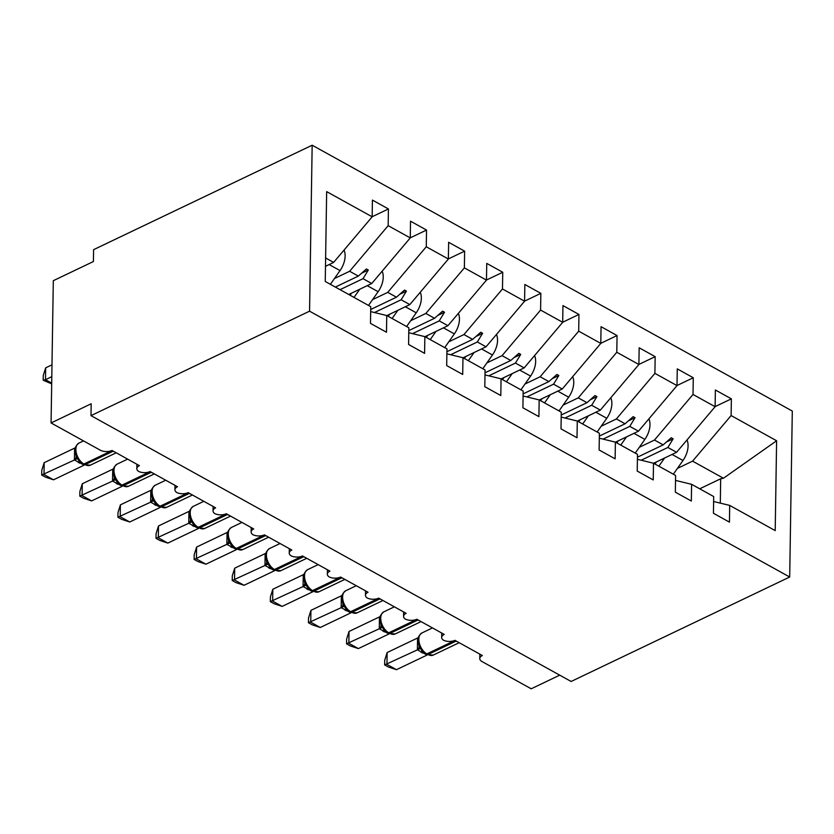 <?xml version="1.0" encoding="UTF-8"?>
<svg xmlns="http://www.w3.org/2000/svg" width="834" height="834" viewBox="0 0 834 834"><rect width="100%" height="100%" fill="white"/><g stroke="black" fill="none" stroke-linecap="round" stroke-linejoin="round"><path stroke-width="1.25" d="M312.166 145.21L93.596 249.668L93.418 261.522L53.313 280.693L51.072 422.942L91.177 403.781L90.989 415.634L571.123 681.472L789.694 577.013L792.3 411.058L312.166 145.21L309.56 311.176L789.694 577.013M559.718 675.165L531.206 688.79L482.052 661.571A8.298 4.274 0.9 0 1 479.769 658.568A8.298 4.274 0.9 0 1 482.354 655.534L454.916 640.335A8.298 4.274 -179.1 0 1 443.573 640.251A8.298 4.274 0.9 0 1 441.666 637.468A8.298 4.274 0.9 0 1 444.251 634.434L416.812 619.245A8.298 4.274 -179.1 0 1 405.47 619.151A8.298 4.274 0.9 0 1 403.562 616.368A8.298 4.274 0.9 0 1 406.137 613.334L378.709 598.145A8.298 4.274 -179.1 0 1 367.367 598.061A8.298 4.274 0.9 0 1 365.448 595.268A8.298 4.274 0.9 0 1 368.034 592.234L340.595 577.045A8.298 4.274 -179.1 0 1 329.263 576.961A8.298 4.274 0.9 0 1 327.345 574.167A8.298 4.274 0.9 0 1 329.93 571.134L302.492 555.944A8.298 4.274 -179.1 0 1 291.16 555.861A8.298 4.274 0.9 0 1 289.242 553.067A8.298 4.274 0.9 0 1 291.827 550.033L264.388 534.844A8.298 4.274 -179.1 0 1 253.046 534.761A8.298 4.274 0.9 0 1 251.138 531.977A8.298 4.274 0.9 0 1 253.713 528.944L226.285 513.744A8.298 4.274 -179.1 0 1 214.943 513.661A8.298 4.274 0.9 0 1 213.024 510.877A8.298 4.274 0.9 0 1 215.61 507.843L188.171 492.644A8.298 4.274 -179.1 0 1 176.839 492.56A8.298 4.274 0.9 0 1 174.921 489.777A8.298 4.274 0.9 0 1 177.506 486.743L150.068 471.554A8.298 4.274 -179.1 0 1 138.736 471.46A8.298 4.274 0.9 0 1 136.818 468.677A8.298 4.274 0.9 0 1 139.403 465.643L111.965 450.454A8.298 4.274 -179.1 0 1 100.236 450.162L51.072 422.942M334.476 278.514L349.634 271.269L358.349 276.085L335.362 287.073M372.162 216.736L388.425 208.959L388.164 225.67L349.634 271.269M388.425 208.959L372.423 200.097L372.162 216.809L326.657 191.622L325.25 281.475L370.744 306.672L370.484 323.383L386.486 332.245L386.747 315.533L408.848 327.762L408.587 344.484L424.589 353.345L424.86 336.634L446.961 348.862L446.69 365.584L462.703 374.445L462.964 357.723L485.065 369.962L484.804 386.684L500.807 395.545L501.067 378.824L523.168 391.063L522.908 407.774L538.91 416.635L539.171 399.924L561.272 412.163L561.011 428.874L577.013 437.735L577.284 421.024L599.385 433.263L599.114 449.974L615.127 458.836L615.388 442.124L637.489 454.363L637.228 471.074L653.231 479.936L653.491 463.224L675.592 475.453L675.331 492.175L691.334 501.036L691.594 484.314L713.696 496.553L713.435 513.275L729.437 522.136L729.698 505.414L775.203 530.612L776.61 440.759L731.116 415.561L692.585 461.15L723.453 478.247L776.61 440.759M370.671 311.614L386.747 315.533M372.579 299.614L387.737 292.369L396.452 297.185L370.703 309.497M410.265 237.836L426.528 230.059L426.268 246.77L387.737 292.369M408.775 332.714L424.86 336.634M410.682 320.704L425.84 313.459L434.556 318.286L408.806 330.587M448.369 258.926L464.632 251.159L464.371 267.87L425.84 313.459M446.878 353.814L462.964 357.723M448.786 341.804L463.954 334.559L472.659 339.386L446.909 351.687M486.472 280.026L502.746 272.259L502.475 288.971L463.954 334.559M484.981 374.904L501.067 378.824M486.889 362.905L502.058 355.659L510.762 360.486L485.023 372.788M524.586 301.126L540.849 293.349L540.588 310.071L502.058 355.659M523.095 396.004L539.171 399.924M525.003 384.005L540.161 376.759L548.876 381.586L523.126 393.888M562.689 322.226L578.952 314.449L578.692 331.171L540.161 376.759M561.199 417.104L577.284 421.024M563.106 405.105L578.264 397.86L586.98 402.676L561.23 414.988M600.793 343.327L617.056 335.549L616.795 352.261L578.264 397.86M599.302 438.204L615.388 442.124M601.21 426.205L616.378 418.96L625.083 423.776L599.333 436.088M638.896 364.427L655.17 356.65L654.899 373.361L616.378 418.96M637.405 459.305L653.491 463.224M639.313 447.305L654.481 440.05L663.186 444.876L637.447 457.188M677.01 385.517L693.273 377.75L693.012 394.461L654.481 440.05M675.519 480.405L691.594 484.314M677.427 468.395L692.585 461.15M731.116 415.561L731.376 398.85L715.374 389.989L715.113 406.7L676.582 452.289L667.867 447.472L673.153 438.809L671.245 437.746L663.186 444.876M715.113 406.617L731.376 398.85M713.623 501.505L729.698 505.414M372.162 216.809L333.631 262.408L325.489 266.296M388.164 225.67L410.265 237.909L410.526 221.198L426.528 230.059M410.265 237.909L371.735 283.508L348.748 294.485M426.268 246.77L448.369 259.009L448.629 242.298L464.632 251.159M448.369 259.009L409.838 304.598L386.851 315.586M464.371 267.87L486.472 280.109L486.733 263.398L502.746 272.259M486.472 280.109L447.941 325.698L424.965 336.686M502.475 288.971L524.576 301.21L524.847 284.488L540.849 293.349M524.576 301.21L486.055 346.798L463.068 357.786M540.588 310.071L562.689 322.31L562.95 305.588L578.952 314.449M562.689 322.31L524.159 367.898L501.171 378.886M578.692 331.171L600.793 343.399L601.053 326.688L617.056 335.549M600.793 343.399L562.262 388.998L539.275 399.986M616.795 352.261L638.896 364.5L639.157 347.788L655.17 356.65M638.896 364.5L600.365 410.099L577.378 421.076M654.899 373.361L677 385.6L677.271 368.889L693.273 377.75M677 385.6L638.479 431.188L615.492 442.176M693.012 394.461L715.113 406.7M340.032 289.669L363.019 278.681L371.735 283.508M363.019 278.681L368.305 270.018L366.407 268.965L358.349 276.085M374.445 312.531L401.133 299.781L409.838 304.598M401.133 299.781L406.419 291.118L404.511 290.065L396.452 297.185M412.549 333.631L439.237 320.882L447.941 325.698M439.237 320.882L444.522 312.218L442.614 311.155L434.556 318.286M450.652 354.731L477.34 341.971L486.055 346.798M477.34 341.971L482.625 333.308L480.718 332.255L472.659 339.386M488.755 375.832L515.443 363.071L524.159 367.898M515.443 363.071L520.729 354.408L518.821 353.355L510.762 360.486M526.869 396.921L553.557 384.172L562.262 388.998M553.557 384.172L558.832 375.508L556.935 374.456L548.876 381.586M564.972 418.022L591.66 405.272L600.365 410.099M591.66 405.272L596.946 396.609L595.038 395.556L586.98 402.676M603.076 439.122L629.764 426.372L638.479 431.188M629.764 426.372L635.049 417.709L633.142 416.656L625.083 423.776M641.179 460.222L667.867 447.472M653.595 463.277L676.582 452.289M699.705 488.807L720.68 478.779L723.453 478.247M325.614 257.967L333.631 262.408M309.56 311.176L90.989 415.634M720.305 503.131L720.68 478.779M666.418 442.03L673.153 438.809M628.304 420.93L635.049 417.709M590.201 399.83L596.946 396.609M552.098 378.73L558.832 375.508M513.994 357.63L520.729 354.408M475.88 336.529L482.625 333.308M437.777 315.44L444.522 312.218M399.674 294.339L406.419 291.118M361.57 273.239L368.305 270.018M686.997 439.966A18.452 11.374 119 0 1 682.983 460.483L673.34 474.212M664.604 458.012L658.86 466.196M654.899 463.996A13.834 8.528 -61 0 0 655.628 463.016L656.379 461.953M425.569 653.939L421.868 650.781L419.075 645.964L417.97 640.178C417.646 637.843 418.96 635.445 421.9 632.964A11.895 7.079 64.5 0 0 418.835 639.167A11.895 7.079 64.5 0 0 426.862 653.898A2.763 1.71 119 0 1 425.569 653.939L426.706 654.575A2.763 1.71 -61 0 0 428.009 654.523A11.895 7.079 64.5 0 0 433.294 655.065L459.18 642.701M387.132 652.553L386.945 664.417L396.473 669.681L388.456 667.033L384.651 664.927L384.724 660.194L387.132 652.553L417.751 637.927M384.651 664.927L417.386 649.863L417.573 638.01M396.473 669.681L427.091 655.055L417.386 649.863M420.941 648.206L417.563 649.78M387.456 632.839L383.765 629.68L380.971 624.864L379.866 619.078C379.543 616.743 380.857 614.345 383.796 611.864A11.895 7.079 64.5 0 0 380.731 618.067A11.895 7.079 64.5 0 0 388.759 632.798A2.763 1.71 119 0 1 387.456 632.839L388.602 633.475A2.763 1.71 -61 0 0 389.905 633.423A11.895 7.079 64.5 0 0 395.191 633.965L421.066 621.601M349.029 631.463L348.841 643.316L358.37 648.591L350.353 645.933L346.548 643.827L346.621 639.094L349.029 631.463L379.637 616.826M346.548 643.827L379.282 628.763L379.46 616.91M358.37 648.591L388.988 633.955L379.282 628.763M382.837 627.105L379.46 628.68M349.352 611.749L345.662 608.58L342.868 603.764L341.763 597.978C341.44 595.643 342.743 593.245 345.683 590.774A11.895 7.079 64.5 0 0 342.618 596.967A11.895 7.079 64.5 0 0 350.655 611.697A2.763 1.71 119 0 1 349.352 611.749L350.499 612.375A2.763 1.71 -61 0 0 351.802 612.333A11.895 7.079 64.5 0 0 357.088 612.865L382.962 600.501M310.926 610.363L310.738 622.216L320.266 627.491L312.25 624.843L308.444 622.727L308.517 617.994L310.926 610.363L341.533 595.726M308.444 622.727L341.169 607.673L341.356 595.81M320.266 627.491L350.885 612.854L341.169 607.673M344.734 606.016L341.346 607.579M311.249 590.649L307.548 587.48L304.754 582.664L303.659 576.878C303.336 574.553 304.639 572.145 307.579 569.674A11.895 7.079 64.5 0 0 304.514 575.867A11.895 7.079 64.5 0 0 312.552 590.597A2.763 1.71 119 0 1 311.249 590.649L312.385 591.285A2.763 1.71 -61 0 0 313.688 591.233A11.895 7.079 64.5 0 0 318.984 591.765L344.859 579.401M272.822 589.263L272.635 601.116L282.163 606.391L274.136 603.743L270.331 601.627L270.414 596.894L272.822 589.263L303.43 574.626M270.331 601.627L303.065 586.573L303.253 574.72M282.163 606.391L312.781 591.765L303.065 586.573M306.631 584.915L303.242 586.479M273.145 569.549L269.445 566.38L266.651 561.563L265.546 555.778C265.233 553.453 266.536 551.045 269.476 548.574A11.895 7.079 64.5 0 0 266.411 554.766A11.895 7.079 64.5 0 0 274.449 569.497A2.763 1.71 119 0 1 273.145 569.549L274.282 570.185A2.763 1.71 -61 0 0 275.585 570.133A11.895 7.079 64.5 0 0 280.881 570.675L306.756 558.3M234.708 568.163L234.531 580.016L244.049 585.291L236.032 582.643L232.227 580.537L232.3 575.794L234.708 568.163L265.327 553.526M232.227 580.537L264.962 565.473L265.149 553.62M244.049 585.291L274.667 570.664L264.962 565.473M268.517 563.815L265.139 565.379M648.894 418.866A18.452 11.374 119 0 1 644.88 439.382L635.237 453.112M626.501 436.922L620.757 445.095M616.785 442.896A13.834 8.528 -61 0 0 617.514 441.916L618.265 440.852M610.78 397.766A18.452 11.374 119 0 1 606.766 418.282L597.134 432.012M588.387 415.822L582.653 423.995M578.681 421.796A13.834 8.528 -61 0 0 579.411 420.826L580.162 419.752M572.677 376.676A18.452 11.374 119 0 1 568.663 397.182L559.03 410.912M550.284 394.722L544.55 402.895M540.578 400.706A13.834 8.528 -61 0 0 541.308 399.726L542.058 398.652M534.573 355.576A18.452 11.374 119 0 1 530.56 376.082L520.916 389.822M512.18 373.622L506.436 381.795M502.475 379.606A13.834 8.528 -61 0 0 503.204 378.626L503.955 377.552M235.032 548.449L231.341 545.28L228.547 540.463L227.442 534.677C227.119 532.353 228.433 529.944 231.372 527.474A11.895 7.079 64.5 0 0 228.308 533.666A11.895 7.079 64.5 0 0 236.335 548.397A2.763 1.71 119 0 1 235.032 548.449L236.178 549.085A2.763 1.71 -61 0 0 237.482 549.033A11.895 7.079 64.5 0 0 242.767 549.575L268.642 537.2M196.605 547.062L196.417 558.916L205.946 564.191L197.929 561.543L194.124 559.437L194.197 554.693L196.605 547.062L227.223 532.426M194.124 559.437L226.858 544.373L227.046 532.519M205.946 564.191L236.564 549.564L226.858 544.373M230.413 542.715L227.036 544.289M496.47 334.476A18.452 11.374 119 0 1 492.456 354.982L482.813 368.722M474.077 352.521L468.333 360.705M464.361 358.505A13.834 8.528 -61 0 0 465.091 357.525L465.852 356.452M196.928 527.349L193.238 524.19L190.444 519.374L189.339 513.588C189.016 511.252 190.329 508.855 193.259 506.374A11.895 7.079 64.5 0 0 190.204 512.566A11.895 7.079 64.5 0 0 198.231 527.307A2.763 1.71 119 0 1 196.928 527.349L198.075 527.985A2.763 1.71 -61 0 0 199.378 527.932A11.895 7.079 64.5 0 0 204.664 528.475L230.538 516.11M158.502 525.962L158.314 537.815L167.843 543.09L159.826 540.442L156.021 538.337L156.094 533.604L158.502 525.962L189.109 511.336M156.021 538.337L188.745 523.272L188.932 511.419M167.843 543.09L198.461 528.464L188.745 523.272M192.31 521.615L188.922 523.189M458.366 313.376A18.452 11.374 119 0 1 454.353 333.881L444.71 347.622M435.974 331.421L430.229 339.605M426.257 337.405A13.834 8.528 -61 0 0 426.987 336.425L427.738 335.351M158.825 506.248L155.124 503.09L152.341 498.273L151.235 492.487C150.912 490.152 152.215 487.754 155.155 485.273A11.895 7.079 64.5 0 0 152.09 491.476A11.895 7.079 64.5 0 0 160.128 506.207A2.763 1.71 119 0 1 158.825 506.248L159.972 506.884A2.763 1.71 -61 0 0 161.275 506.832A11.895 7.079 64.5 0 0 166.56 507.374L192.435 495.01M120.398 504.862L120.211 516.726L129.739 522.001L121.722 519.342L117.907 517.236L117.99 512.503L120.398 504.862L151.006 490.236M117.907 517.236L150.641 502.172L150.829 490.319M129.739 522.001L160.357 507.364L150.641 502.172M154.207 500.515L150.818 502.089M420.253 292.275A18.452 11.374 119 0 1 416.239 312.792L406.606 326.521M397.86 310.321L392.126 318.505M388.154 316.305A13.834 8.528 -61 0 0 388.884 315.325L389.634 314.262M120.721 485.159L117.021 481.989L114.227 477.173L113.132 471.387C112.809 469.052 114.112 466.654 117.052 464.173A11.895 7.079 64.5 0 0 113.987 470.376A11.895 7.079 64.5 0 0 122.025 485.107A2.763 1.71 119 0 1 120.721 485.159L121.858 485.784A2.763 1.71 -61 0 0 123.161 485.742A11.895 7.079 64.5 0 0 128.457 486.274L154.332 473.91M82.285 483.772L82.107 495.625L91.625 500.9L83.609 498.242L79.803 496.136L79.876 491.403L82.285 483.772L112.903 469.135M79.803 496.136L112.538 481.072L112.726 469.219M91.625 500.9L122.244 486.264L112.538 481.072M116.103 479.425L112.715 480.989M382.149 271.175A18.452 11.374 119 0 1 378.136 291.692L368.492 305.421M359.756 289.231L354.012 297.404M350.051 295.205A13.834 8.528 -61 0 0 350.78 294.225L351.531 293.161M82.608 464.058L78.917 460.889L76.123 456.073L75.018 450.287C74.695 447.952 76.009 445.554 78.949 443.083A11.895 7.079 64.5 0 0 75.884 449.276A11.895 7.079 64.5 0 0 83.911 464.006A2.763 1.71 119 0 1 82.608 464.058L83.754 464.684A2.763 1.71 -61 0 0 85.058 464.642A11.895 7.079 64.5 0 0 90.343 465.174L116.228 452.81M44.181 462.672L43.994 474.525L53.522 479.8L45.505 477.152L41.7 475.036L41.773 470.303L44.181 462.672L74.799 448.035M41.7 475.036L74.434 459.982L74.622 448.129M53.522 479.8L84.14 465.163L74.434 459.982M77.989 458.325L74.612 459.888M51.989 364.812L45.672 367.836L45.484 379.689L51.802 376.666M51.687 383.869L43.191 380.21L45.484 379.689L51.698 383.129M43.191 380.21L43.264 375.467L45.672 367.836M344.046 250.075A18.452 11.374 119 0 1 340.032 270.591L330.389 284.321M682.983 460.483L672.079 454.447M457.355 641.69A11.895 7.079 -115.5 0 1 456.083 641.106L454.937 640.481L426.862 653.898L428.009 654.523L456.083 641.106A2.763 1.71 -61 0 0 456.198 641.054M417.365 649.78A6.088 4.087 163.9 0 0 419.043 645.86M417.542 638.125A6.088 1.897 -165.9 0 0 418.22 638.01M422.963 651.979A6.088 3.753 -61 0 0 421.16 652.386M423.672 652.615A6.088 3.753 -61 0 0 422.306 653.012M419.252 620.59A11.895 7.079 -115.5 0 1 417.98 620.016L416.833 619.381L388.759 632.798L389.905 633.423L417.98 620.016A2.763 1.71 -61 0 0 418.095 619.954M379.251 628.68A6.088 4.087 163.9 0 0 380.929 624.76M379.439 617.024A6.088 1.897 -165.9 0 0 380.106 616.91M384.86 630.879A6.088 3.753 -61 0 0 383.056 631.286M385.569 631.526A6.088 3.753 -61 0 0 384.203 631.922M381.148 599.49A11.895 7.079 -115.5 0 1 379.866 598.916L378.73 598.28L350.655 611.697L351.802 612.333L379.866 598.916A2.763 1.71 -61 0 0 379.991 598.854M341.148 607.59A6.088 4.087 163.9 0 0 342.826 603.67M341.335 595.924A6.088 1.897 -165.9 0 0 342.003 595.81M346.756 609.779A6.088 3.753 -61 0 0 344.953 610.186M347.455 610.425A6.088 3.753 -61 0 0 346.1 610.822M343.035 578.389A11.895 7.079 -115.5 0 1 341.763 577.816L340.626 577.18L312.552 590.597L313.688 591.233L341.763 577.816A2.763 1.71 -61 0 0 341.877 577.754M303.044 586.49A6.088 4.087 163.9 0 0 304.723 582.57M303.222 574.824A6.088 1.897 -165.9 0 0 303.899 574.709M308.653 588.679A6.088 3.753 -61 0 0 306.849 589.085M309.351 589.325A6.088 3.753 -61 0 0 307.986 589.721M304.931 557.3A11.895 7.079 -115.5 0 1 303.659 556.716L302.513 556.08L274.449 569.497L275.585 570.133L303.659 556.716A2.763 1.71 -61 0 0 303.774 556.653M264.941 565.389A6.088 4.087 163.9 0 0 266.619 561.47M265.118 553.724A6.088 1.897 -165.9 0 0 265.796 553.609M270.539 567.579A6.088 3.753 -61 0 0 268.746 567.985M271.248 568.225A6.088 3.753 -61 0 0 269.882 568.621M644.88 439.382L633.976 433.346M606.766 418.282L595.872 412.246M568.663 397.182L557.769 391.146M530.56 376.082L519.655 370.046M266.828 536.199A11.895 7.079 -115.5 0 1 265.556 535.616L264.409 534.98L236.335 548.397L237.482 549.033L265.556 535.616A2.763 1.71 -61 0 0 265.671 535.553M226.827 544.289A6.088 4.087 163.9 0 0 228.506 540.369M227.015 532.624A6.088 1.897 -165.9 0 0 227.682 532.509M232.436 546.489A6.088 3.753 -61 0 0 230.632 546.895M233.145 547.125A6.088 3.753 -61 0 0 231.779 547.521M492.456 354.982L481.552 348.946M228.725 515.099A11.895 7.079 -115.5 0 1 227.453 514.515L226.306 513.89L198.231 527.307L199.378 527.932L227.453 514.515A2.763 1.71 -61 0 0 227.567 514.463M188.724 523.189A6.088 4.087 163.9 0 0 190.402 519.269M188.911 511.523A6.088 1.897 -165.9 0 0 189.579 511.419M194.332 525.389A6.088 3.753 -61 0 0 192.529 525.795M195.031 526.025A6.088 3.753 -61 0 0 193.676 526.421M454.353 333.881L443.448 327.845M190.611 493.999A11.895 7.079 -115.5 0 1 189.339 493.415L188.203 492.79L160.128 506.207L161.275 506.832L189.339 493.415A2.763 1.71 -61 0 0 189.464 493.363M150.62 502.089A6.088 4.087 163.9 0 0 152.299 498.169M150.798 490.434A6.088 1.897 -165.9 0 0 151.475 490.319M156.229 504.289A6.088 3.753 -61 0 0 154.426 504.695M156.928 504.935A6.088 3.753 -61 0 0 155.562 505.331M416.239 312.792L405.345 306.756M152.507 472.899A11.895 7.079 -115.5 0 1 151.235 472.325L150.089 471.69L122.025 485.107L123.161 485.742L151.235 472.325A2.763 1.71 -61 0 0 151.35 472.263M112.517 480.999A6.088 4.087 163.9 0 0 114.195 477.069M112.694 469.333A6.088 1.897 -165.9 0 0 113.372 469.219M118.126 483.188A6.088 3.753 -61 0 0 116.322 483.595M118.824 483.835A6.088 3.753 -61 0 0 117.458 484.231M378.136 291.692L367.231 285.655M114.404 451.799A11.895 7.079 -115.5 0 1 113.132 451.225L111.985 450.589L83.911 464.006L85.058 464.642L113.132 451.225A2.763 1.71 -61 0 0 113.247 451.163M74.403 459.899A6.088 4.087 163.9 0 0 76.092 455.979M74.591 448.233A6.088 1.897 -165.9 0 0 75.258 448.119M80.012 462.088A6.088 3.753 -61 0 0 78.208 462.495M80.721 462.734A6.088 3.753 -61 0 0 79.355 463.131M340.032 270.591L329.128 264.555M479.769 658.568L479.842 654.137M441.666 637.468L441.739 633.037M403.562 616.368L403.625 611.937M365.448 595.268L365.521 590.847M327.345 574.167L327.418 569.747M289.242 553.067L289.315 548.647M251.138 531.977L251.201 527.547M213.024 510.877L213.097 506.447M174.921 489.777L174.994 485.346M136.818 468.677L136.891 464.257M421.9 632.964L432.471 627.908M426.706 654.575L433.294 655.065M383.796 611.864L394.367 606.818M388.602 633.475L395.191 633.965M345.683 590.774L356.264 585.718M350.499 612.375L357.088 612.865M307.579 569.674L318.15 564.618M312.385 591.285L318.984 591.765M269.476 548.574L280.047 543.518M274.282 570.185L280.881 570.675M231.372 527.474L241.943 522.418M236.178 549.085L242.767 549.575M193.259 506.374L203.84 501.317M198.075 527.985L204.664 528.475M155.155 485.273L165.737 480.228M159.972 506.884L166.56 507.374M117.052 464.173L127.623 459.127M121.858 485.784L128.457 486.274M78.949 443.083L83.504 440.905M83.754 464.684L90.343 465.174"/></g></svg>
